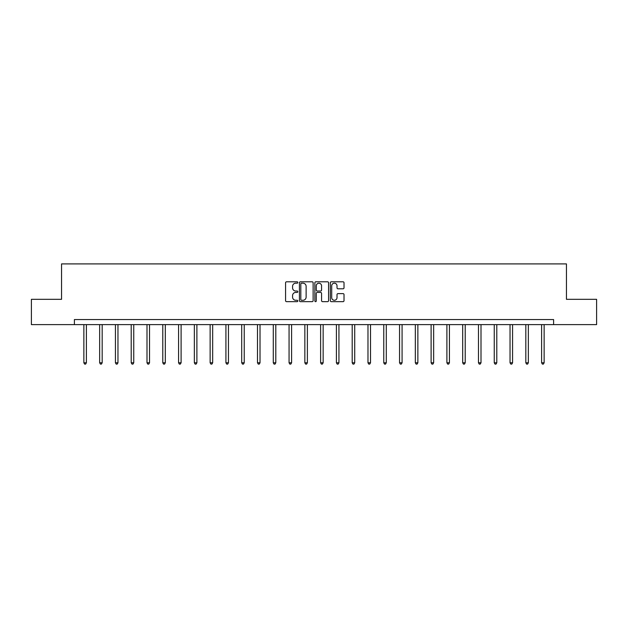<?xml version="1.0" encoding="UTF-8"?>
<svg xmlns="http://www.w3.org/2000/svg" width="628" height="628" viewBox="0 0 628 628"><rect width="100%" height="100%" fill="white"/><g stroke="black" fill="none" stroke-linecap="round" stroke-linejoin="round"><path stroke-width="0.94" d="M297.813 282.49A0.699 0.699 0 0 0 297.115 281.799L286.564 281.799A0.997 0.997 0 0 0 285.567 282.788L285.567 300.671A0.997 0.997 0 0 0 286.564 301.66L297.115 301.66A0.699 0.699 0 0 0 297.813 300.969A0.699 0.699 0 0 0 297.115 300.27L295.749 300.27A3.179 3.179 0 0 1 292.57 297.091L292.57 295.6A3.179 3.179 0 0 1 295.749 292.428L297.115 292.428A0.699 0.699 0 0 0 297.813 291.73A0.699 0.699 0 0 0 297.115 291.031L295.749 291.031A3.179 3.179 0 0 1 292.57 287.86L292.57 286.368A3.179 3.179 0 0 1 295.749 283.189L297.115 283.189A0.699 0.699 0 0 0 297.813 282.49M343.021 288.801A0.997 0.997 0 0 0 344.018 287.805L344.018 282.788A0.997 0.997 0 0 0 343.021 281.799L331.309 281.799A0.997 0.997 0 0 0 330.312 282.788L330.312 300.671A0.997 0.997 0 0 0 331.309 301.66L343.021 301.66A0.997 0.997 0 0 0 344.018 300.671L344.018 294.611A0.997 0.997 0 0 0 343.021 293.614L338.013 293.614A0.997 0.997 0 0 0 337.016 294.611L337.016 297.617A2.653 2.653 0 0 1 334.363 300.27A2.653 2.653 0 0 1 331.702 297.617L331.702 285.842A2.653 2.653 0 0 1 334.363 283.189A2.653 2.653 0 0 1 337.016 285.842L337.016 287.805A0.997 0.997 0 0 0 338.013 288.801L343.021 288.801M74.402 324.613L31.4 324.613L31.4 299.321L61.552 299.321L61.552 263.901L566.448 263.901L566.448 299.321L596.6 299.321L596.6 324.613L553.598 324.613L553.598 319.558L74.402 319.558L74.402 324.613L553.598 324.613M313.129 282.788A0.997 0.997 0 0 0 312.14 281.799L300.42 281.799A0.997 0.997 0 0 0 299.423 282.788L299.423 300.671A0.997 0.997 0 0 0 300.42 301.66L312.14 301.66A0.997 0.997 0 0 0 313.129 300.671L313.129 282.788M315.86 281.799L327.581 281.799A0.997 0.997 0 0 1 328.577 282.788L328.577 300.671A0.997 0.997 0 0 1 327.581 301.66L322.564 301.66A0.997 0.997 0 0 1 321.575 300.671L321.575 293.417A0.997 0.997 0 0 0 320.578 292.428L317.25 292.428A0.997 0.997 0 0 0 316.261 293.417L316.261 300.969A0.699 0.699 0 0 1 315.562 301.66A0.699 0.699 0 0 1 314.871 300.969L314.871 282.788A0.997 0.997 0 0 1 315.86 281.799M301.511 283.189A0.699 0.699 0 0 0 300.812 283.887L300.812 299.58A0.699 0.699 0 0 0 301.511 300.27L302.947 300.27A3.179 3.179 0 0 0 306.126 297.091L306.126 286.368A3.179 3.179 0 0 0 302.947 283.189L301.511 283.189M321.575 285.897A2.653 2.653 0 0 0 318.914 283.236A2.653 2.653 0 0 0 316.261 285.897L316.261 290.042A0.997 0.997 0 0 0 317.25 291.031L320.578 291.031A0.997 0.997 0 0 0 321.575 290.042L321.575 285.897M83.862 324.613L83.862 362.78L86.389 362.78L86.389 324.613M86.389 362.78L85.636 364.099L84.623 364.099L83.862 362.78M99.648 324.613L99.648 362.78L102.176 362.78L102.176 324.613M102.176 362.78L101.414 364.099L100.409 364.099L99.648 362.78M115.434 324.613L115.434 362.78L117.962 362.78L117.962 324.613M117.962 362.78L117.201 364.099L116.188 364.099L115.434 362.78M131.213 324.613L131.213 362.78L133.748 362.78L133.748 324.613M133.748 362.78L132.987 364.099L131.974 364.099L131.213 362.78M146.999 324.613L146.999 362.78L149.527 362.78L149.527 324.613M149.527 362.78L148.773 364.099L147.761 364.099L146.999 362.78M162.785 324.613L162.785 362.78L165.313 362.78L165.313 324.613M165.313 362.78L164.552 364.099L163.547 364.099L162.785 362.78M178.572 324.613L178.572 362.78L181.1 362.78L181.1 324.613M181.1 362.78L180.338 364.099L179.325 364.099L178.572 362.78M194.35 324.613L194.35 362.78L196.886 362.78L196.886 324.613M196.886 362.78L196.124 364.099L195.112 364.099L194.35 362.78M210.137 324.613L210.137 362.78L212.664 362.78L212.664 324.613M212.664 362.78L211.911 364.099L210.898 364.099L210.137 362.78M225.923 324.613L225.923 362.78L228.451 362.78L228.451 324.613M228.451 362.78L227.689 364.099L226.677 364.099L225.923 362.78M241.709 324.613L241.709 362.78L244.237 362.78L244.237 324.613M244.237 362.78L243.476 364.099L242.463 364.099L241.709 362.78M257.488 324.613L257.488 362.78L260.023 362.78L260.023 324.613M260.023 362.78L259.262 364.099L258.249 364.099L257.488 362.78M273.274 324.613L273.274 362.78L275.802 362.78L275.802 324.613M275.802 362.78L275.048 364.099L274.036 364.099L273.274 362.78M289.061 324.613L289.061 362.78L291.588 362.78L291.588 324.613M291.588 362.78L290.827 364.099L289.814 364.099L289.061 362.78M304.847 324.613L304.847 362.78L307.375 362.78L307.375 324.613M307.375 362.78L306.613 364.099L305.601 364.099L304.847 362.78M320.625 324.613L320.625 362.78L323.153 362.78L323.153 324.613M323.153 362.78L322.399 364.099L321.387 364.099L320.625 362.78M336.412 324.613L336.412 362.78L338.939 362.78L338.939 324.613M338.939 362.78L338.186 364.099L337.173 364.099L336.412 362.78M352.198 324.613L352.198 362.78L354.726 362.78L354.726 324.613M354.726 362.78L353.964 364.099L352.952 364.099L352.198 362.78M367.977 324.613L367.977 362.78L370.512 362.78L370.512 324.613M370.512 362.78L369.751 364.099L368.738 364.099L367.977 362.78M383.763 324.613L383.763 362.78L386.291 362.78L386.291 324.613M386.291 362.78L385.537 364.099L384.524 364.099L383.763 362.78M399.549 324.613L399.549 362.78L402.077 362.78L402.077 324.613M402.077 362.78L401.323 364.099L400.311 364.099L399.549 362.78M415.336 324.613L415.336 362.78L417.863 362.78L417.863 324.613M417.863 362.78L417.102 364.099L416.089 364.099L415.336 362.78M431.114 324.613L431.114 362.78L433.65 362.78L433.65 324.613M433.65 362.78L432.888 364.099L431.876 364.099L431.114 362.78M446.9 324.613L446.9 362.78L449.428 362.78L449.428 324.613M449.428 362.78L448.675 364.099L447.662 364.099L446.9 362.78M462.687 324.613L462.687 362.78L465.215 362.78L465.215 324.613M465.215 362.78L464.453 364.099L463.448 364.099L462.687 362.78M478.473 324.613L478.473 362.78L481.001 362.78L481.001 324.613M481.001 362.78L480.239 364.099L479.227 364.099L478.473 362.78M494.252 324.613L494.252 362.78L496.787 362.78L496.787 324.613M496.787 362.78L496.026 364.099L495.013 364.099L494.252 362.78M510.038 324.613L510.038 362.78L512.566 362.78L512.566 324.613M512.566 362.78L511.812 364.099L510.8 364.099L510.038 362.78M525.824 324.613L525.824 362.78L528.352 362.78L528.352 324.613M528.352 362.78L527.591 364.099L526.586 364.099L525.824 362.78M541.611 324.613L541.611 362.78L544.138 362.78L544.138 324.613M544.138 362.78L543.377 364.099L542.364 364.099L541.611 362.78"/></g></svg>
